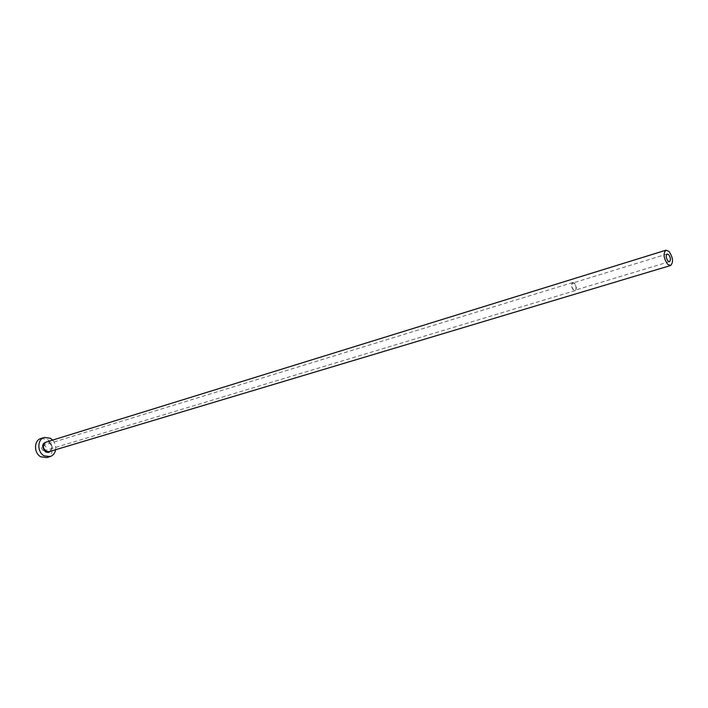 <?xml version="1.0" encoding="UTF-8"?>
<svg xmlns="http://www.w3.org/2000/svg" width="708" height="708" viewBox="0 0 708 708"><rect width="100%" height="100%" fill="white"/><g stroke="black" fill="none" stroke-linecap="round" stroke-linejoin="round"><path stroke-width="0.53" stroke-dasharray="3.54 2.66" d="M574.33 283.51L572.799 282.996C571.197 284.616 571.418 286.846 573.471 289.696L574.993 290.209C576.604 288.59 576.383 286.359 574.33 283.51M43.064 450.483C41.082 448.518 41.091 446.81 43.108 445.359L44.79 445.571C46.772 447.544 46.755 449.253 44.737 450.704L43.064 450.483M574.383 283.138L572.666 282.563C570.869 284.377 571.117 286.882 573.418 290.068L575.126 290.643C576.923 288.829 576.675 286.333 574.383 283.138M55.596 449.739C56.047 446.084 55.074 442.881 52.657 440.102M46.728 457.598C53.958 455.881 54.118 442.925 46.994 439.287L40.914 438.517M47.799 441.606L48.994 442.093C52.259 444.748 52.835 447.783 50.719 451.2M49.144 442.509L48.985 442.473C52.542 446.217 52.56 449.288 49.047 451.695C52.666 449.111 52.702 446.049 49.144 442.509M667.148 254.013L572.799 282.996M572.666 282.563L43.108 445.359M575.126 290.643L44.737 450.704M669.476 261.668L574.993 290.209"/><path stroke-width="1.06" d="M668.635 254.606L667.148 254.013C665.662 255.668 665.945 258.022 667.998 261.084L669.476 261.668C670.972 260.022 670.688 257.668 668.635 254.606M667.679 264.332L670.626 265.5C673.609 262.208 673.051 257.5 668.954 251.384L665.962 250.198C662.989 253.508 663.564 258.216 667.679 264.332M52.657 440.102L50.339 438.243L44.259 437.464C37.117 439.261 37.037 452.262 44.188 455.837L50.091 456.607C53.082 455.58 54.923 453.297 55.596 449.739M44.259 437.464L40.914 438.517C33.78 440.305 33.701 453.27 40.843 456.828L46.728 457.598L50.091 456.607M50.719 451.2L48.321 452.5L45.551 451.943C41.099 446.394 41.843 442.951 47.799 441.606M665.962 250.198L46.126 442.119C42.533 444.73 42.515 447.792 46.073 451.315L49.047 451.695L670.626 265.5"/></g></svg>
